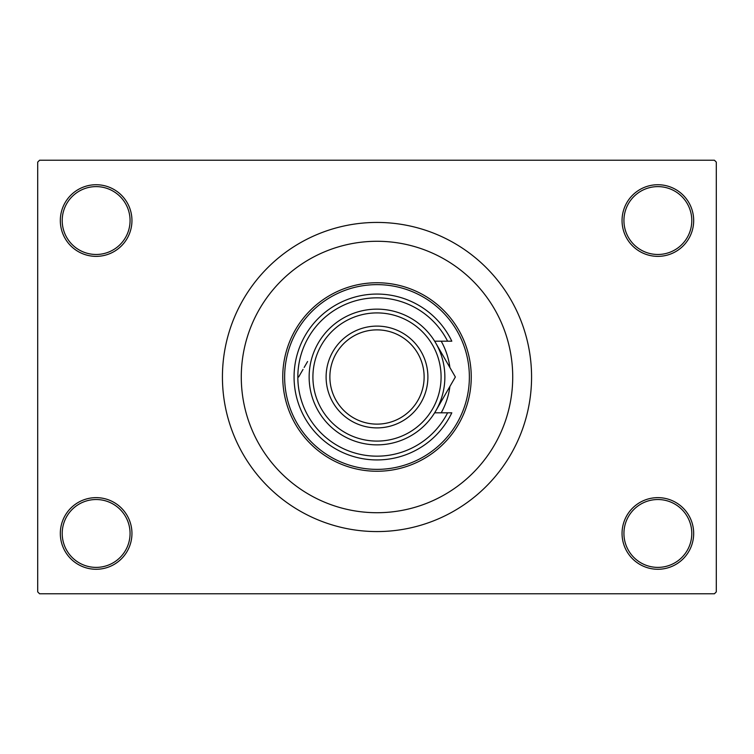 <?xml version="1.0" encoding="UTF-8"?>
<svg xmlns="http://www.w3.org/2000/svg" width="754" height="754" viewBox="0 0 754 754"><rect width="100%" height="100%" fill="white"/><g stroke="black" fill="none" stroke-linecap="round" stroke-linejoin="round"><path stroke-width="1.13" d="M622.05 533.455A35.815 35.815 0 0 1 657.865 497.64A35.815 35.815 0 0 1 693.68 533.455A35.815 35.815 0 0 1 657.865 569.27A35.815 35.815 0 0 1 622.05 533.455M691.795 533.455A33.93 33.93 0 0 0 657.865 499.525A33.93 33.93 0 0 0 623.935 533.455A33.93 33.93 0 0 0 657.865 567.385A33.93 33.93 0 0 0 691.795 533.455M60.32 533.455A35.815 35.815 0 0 1 96.135 497.64A35.815 35.815 0 0 1 131.95 533.455A35.815 35.815 0 0 1 96.135 569.27A35.815 35.815 0 0 1 60.32 533.455M130.065 533.455A33.93 33.93 0 0 0 96.135 499.525A33.93 33.93 0 0 0 62.205 533.455A33.93 33.93 0 0 0 96.135 567.385A33.93 33.93 0 0 0 130.065 533.455M60.32 220.545A35.815 35.815 0 0 1 96.135 184.73A35.815 35.815 0 0 1 131.95 220.545A35.815 35.815 0 0 1 96.135 256.36A35.815 35.815 0 0 1 60.32 220.545M130.065 220.545A33.93 33.93 0 0 0 96.135 186.615A33.93 33.93 0 0 0 62.205 220.545A33.93 33.93 0 0 0 96.135 254.475A33.93 33.93 0 0 0 130.065 220.545M622.05 220.545A35.815 35.815 0 0 1 657.865 184.73A35.815 35.815 0 0 1 693.68 220.545A35.815 35.815 0 0 1 657.865 256.36A35.815 35.815 0 0 1 622.05 220.545M691.795 220.545A33.93 33.93 0 0 0 657.865 186.615A33.93 33.93 0 0 0 623.935 220.545A33.93 33.93 0 0 0 657.865 254.475A33.93 33.93 0 0 0 691.795 220.545M512.72 377A135.72 135.72 0 0 0 377 241.28A135.72 135.72 0 0 0 241.28 377A135.72 135.72 0 0 0 377 512.72A135.72 135.72 0 0 0 512.72 377A135.72 135.72 0 0 0 377 241.28A135.72 135.72 0 0 0 241.28 377A135.72 135.72 0 0 0 377 512.72A135.72 135.72 0 0 0 512.72 377M222.43 377A154.57 154.57 0 0 0 377 531.57A154.57 154.57 0 0 0 531.57 377A154.57 154.57 0 0 0 377 222.43A154.57 154.57 0 0 0 222.43 377M714.415 593.775L39.585 593.775L37.7 591.89L37.7 162.11L39.585 160.225L714.415 160.225L716.3 162.11L716.3 591.89L714.415 593.775M441.203 412.815A73.515 73.515 0 0 0 449.902 386.444M469.365 377A92.365 92.365 0 0 0 377 284.635A92.365 92.365 0 0 0 284.635 377A92.365 92.365 0 0 0 377 469.365A92.365 92.365 0 0 0 469.365 377M282.75 377A94.25 94.25 0 0 1 377 282.75A94.25 94.25 0 0 1 471.25 377A94.25 94.25 0 0 1 377 471.25A94.25 94.25 0 0 1 282.75 377M449.902 367.556A73.515 73.515 0 0 0 441.203 341.185M312.91 377A64.09 64.09 0 0 0 377 441.09A64.09 64.09 0 0 0 441.09 377A64.09 64.09 0 0 0 377 312.91A64.09 64.09 0 0 0 312.91 377M444.86 377A67.86 67.86 0 0 1 377 444.86A67.86 67.86 0 0 1 309.14 377A67.86 67.86 0 0 1 377 309.14A67.86 67.86 0 0 1 444.86 377M329.875 377A47.125 47.125 0 0 0 377 424.125A47.125 47.125 0 0 0 424.125 377A47.125 47.125 0 0 0 377 329.875A47.125 47.125 0 0 0 329.875 377M427.895 377A50.895 50.895 0 0 1 377 427.895A50.895 50.895 0 0 1 326.105 377A50.895 50.895 0 0 1 377 326.105A50.895 50.895 0 0 1 427.895 377M447.603 341.185A79.17 79.17 0 0 0 327.217 315.445A79.17 79.17 0 0 0 327.217 438.555A79.17 79.17 0 0 0 447.603 412.815L451.806 412.815A82.94 82.94 0 0 1 325.342 441.882A82.94 82.94 0 0 1 325.342 312.118A82.94 82.94 0 0 1 451.806 341.185L434.643 341.185M434.643 412.815L447.603 412.815M446.425 392.466L449.846 386.548M450.977 384.597L455.359 377L434.681 341.185M307.575 361.534L304.154 367.452M303.033 369.403L298.641 377M434.681 412.815L455.359 377"/></g></svg>
